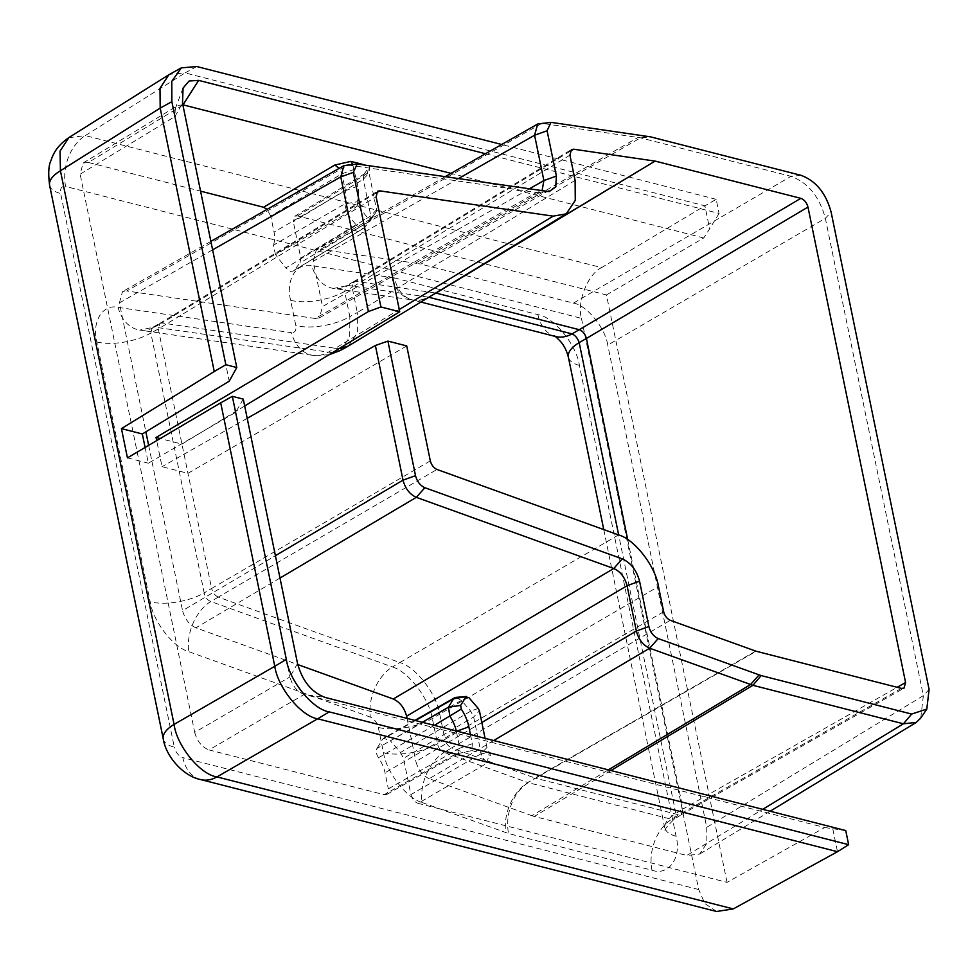 <?xml version="1.0" encoding="UTF-8"?>
<svg xmlns="http://www.w3.org/2000/svg" width="978" height="978" viewBox="0 0 978 978"><rect width="100%" height="100%" fill="white"/><g stroke="black" fill="none" stroke-linecap="round" stroke-linejoin="round"><path stroke-width="0.73" stroke-dasharray="4.89 3.67" d="M352.667 164.377L357.875 186.175A31.907 18.704 -120.4 0 1 357.129 201.81L358.058 205.539L367.337 217.593L370.589 218.607L376.261 211.7L376.567 209.72L369.036 173.045L369.562 166.162L368.437 167.776L367.435 173.412L363.853 174.597L363.29 179.28L370.821 215.942L370.075 220.881L364.403 227.776L293.119 271.102L290.454 271.383L285.784 267.935L356.322 225.258L347.031 213.216L344.745 203.913A27.017 15.844 59.6 0 0 345.368 190.673L341.909 173.815L339.268 168.289M370.589 218.607L364.403 227.776L361.004 228.705L356.322 225.258L367.337 217.593M546.885 191.554L536.567 192.483L315.185 318.486L126.724 290.979L348.107 164.976L536.567 192.483L542.044 190.844M315.185 318.486L319.427 317.801L322.508 306.566L529.147 188.962M458.364 178.632L313.217 261.248L322.508 306.566M313.217 261.248L316.297 250.013L320.539 249.329L541.922 123.326L640.529 137.849L791.055 176.333C807.987 182.605 819.43 196.602 825.371 218.338L923.354 695.664L920.738 718.096M648.512 136.443L638.194 137.385L418.584 263.632L320.539 249.329M418.584 263.632L420.919 264.109L640.529 137.849L650.553 136.859M801.08 175.343L791.055 176.333L573.426 303.107L420.919 264.109M573.426 303.107C586.519 304.965 605.394 328.058 607.741 345.1L825.371 218.338L831.117 212.116M929.1 689.441L923.354 695.664L706.727 827.327L607.741 345.1M706.727 827.327L706.862 843.244L699.637 854.087L686.8 855.457L762.706 809.332M610.895 770.517L534.306 816.459L686.8 855.457M534.306 816.459L531.91 815.725L608.353 769.857M493.682 740.542L429.208 778.708L531.91 815.725M429.208 778.708C422.606 775.627 418.168 769.894 415.907 761.507L481.824 722.497M407.056 718.39L415.907 761.507M279.989 578.047L195.869 627.839L297.764 664.563M195.869 627.839C189.267 624.759 184.842 619.025 182.568 610.639L275.405 555.7M212.617 249.842L119.402 302.899L145.869 431.836M148.644 445.357L182.568 610.639M119.402 302.899L122.482 291.664L126.724 290.979M470.455 734.6L472.325 743.708L471.799 750.591L455.662 754.062L384.171 794.686L209.011 749.906L304.231 694.441L824.747 827.535L727.045 882.364L418.071 803.354L488.34 762.424C487.007 760.444 487.729 758.097 490.516 755.383L486.946 747.449L485.076 738.341M384.171 794.686L386.775 794.442L388.315 788.83L459.819 748.207L456.359 731.336A27.017 15.844 59.6 0 0 456.274 730.982M434.305 725.358L378.486 757.754A26.137 15.33 -120.4 0 1 385.014 772.754L388.315 788.83M378.486 757.754C376.212 754.124 375.686 751.055 376.909 748.525L422.313 722.29M415.442 720.541L382.532 739.282L376.909 748.525M382.532 739.282L383.62 738.207L390.418 740.835L461.42 700.395L470.711 711.128L473.67 717.008L481.2 753.671C482.447 758.195 484.831 761.116 488.34 762.424M478.23 708.414L470.711 711.128L400.528 752.51L390.418 740.835M400.528 752.51L403.486 758.378L473.67 717.008L479.416 710.774M486.946 747.449L481.2 753.671L410.919 794.601L403.486 758.378M410.919 794.601C412.178 799.099 414.562 802.021 418.071 803.354M727.045 882.364L606.47 294.94L297.483 215.93L294.806 216.224L293.339 221.798L363.29 179.28L369.036 173.045M376.567 209.72L370.821 215.942L300.772 258.021L293.339 221.798M300.772 258.021L300.038 262.948L370.075 220.881L376.347 211.603L370.075 220.881M364.403 227.776L293.865 270.454L300.038 262.948M358.058 205.539L347.031 213.216L275.527 254.635L285.784 267.935M275.527 254.635L273.278 245.233L344.745 203.913L357.129 201.81M354.415 169.316L341.909 173.815L270.735 216.016L274.036 232.092A26.137 15.33 -120.4 0 1 273.278 245.233M270.735 216.016L267.067 209.378M182.898 105.062L88.436 162.482L200.576 191.15M88.436 162.482L83.081 163.045L80.135 174.206L174.903 116.602L229.219 381.175M145.099 447.447L148.338 463.205L235.612 412.361L289.928 676.947L194.708 732.4L80.135 174.206M194.708 732.4C197.238 741.397 202.006 747.229 209.011 749.906M485.479 153.729L719.075 213.448L716.177 199.329L704.906 205.82L709.625 228.815L703.732 237.972L606.47 294.94M719.075 213.448L709.625 228.815M824.747 827.535L832.767 828.708L837.486 851.704M832.767 828.708L845.75 830.566M68.558 137.764L85.318 135.6L185.099 72.91L704.906 205.82L601.604 267.605L85.318 135.6A39.206 27.445 -75.7 0 0 65.624 186.468L581.445 318.363C576.727 301.884 587.717 274.219 601.604 267.605M716.177 199.329L501.714 144.487M430.32 460.87L211.59 588.487L158.314 328.95L376.114 196.81M406.726 345.919L187.959 473.34L162.03 466.702L156.676 440.613M244.671 405.992L181.957 444.11L160.196 438.547M247.202 418.315L162.03 466.702M570.052 151.358L355.796 281.346L435.516 292.972L466.934 274.109M575.113 180.392L357.312 312.532L352.129 287.3L569.929 155.16M376.237 193.008L161.981 322.997L335.332 348.29L399.256 309.513M618.561 534.917L399.843 662.546L218.253 597.093L436.97 469.464M663.659 611.727L444.929 739.356L439.745 714.123L658.475 586.494M755.676 651.103L535.088 778.06L451.579 747.962L670.309 620.333M901.423 688.39L678.854 814.845L535.589 778.207L756.177 651.25M627.705 539.599L682.999 808.977L897.168 687.302M716.556 911.484L704.857 903.55L698.695 889.54L581.445 318.363M471.799 750.591L490.516 755.383M703.732 237.972L451.005 173.351M369.562 166.162L365.051 165.013M378.315 727.424L383.498 752.657C386.371 772.192 406.64 798.39 422.068 802.51A39.206 25.954 109.8 0 1 444.159 752.375C440.638 750.97 438.425 748.109 437.508 743.781L432.325 718.549C429.122 698.475 408.156 671.373 392.422 666.972A39.206 25.954 -70.2 0 0 370.332 717.106C374.293 718.952 376.946 722.387 378.315 727.424A39.206 15.978 168.4 0 0 432.325 718.549L439.745 714.123C436.701 693.952 415.736 666.862 399.843 662.546L392.422 666.972L210.832 601.507C207.299 600.101 205.087 597.24 204.182 592.912L211.59 588.487C212.739 592.68 214.964 595.541 218.241 597.093L218.253 597.093M243.265 399.122L235.612 412.361M127.446 457.863L148.338 463.205M540.162 123.265L552.228 122.397M346.346 164.915L358.413 164.047M182.849 104.793L177.898 105.441L175.233 108.827L174.903 116.602L182.507 103.155M297.532 663.5L289.928 676.947C292.459 685.981 297.214 691.813 304.231 694.441L325.307 697.485M340.222 350.54L349.721 337.19L349.831 316.664L357.312 312.544L357.41 332.593L348.4 346.016M339.183 348.559L335.332 348.29L327.862 352.41A39.206 28.729 98.3 0 1 313.143 355.393L313.143 355.393A39.206 28.729 98.3 0 1 291.42 332.691L118.069 307.385C102.727 303.645 91.565 321.811 96.822 341.945L150.16 601.788C153.045 621.323 173.314 647.522 188.73 651.641L370.332 717.106M196.749 66.516L185.099 72.91L169.695 74.255M435.76 293.021A8.166 4.768 59 0 0 435.516 292.972L428.792 297.251M422.068 802.51L508.584 833.549L651.984 870.212C668.585 876.251 681.825 857.559 676.055 836.227L579.404 365.369C576.568 344.782 553.768 316.872 537.937 314.623L394.537 277.96A39.206 27.445 -75.7 0 0 412.215 299.843L413.437 300.087A39.206 28.729 98.3 0 0 428.156 297.116L348.315 285.466L355.796 281.346L353.62 281.725L352.129 287.3L344.659 291.42L346.09 285.869L348.315 285.466A39.206 28.729 98.3 0 1 333.596 288.437L333.596 288.437A39.206 28.729 98.3 0 1 311.884 265.735C296.542 261.994 285.38 280.16 290.637 300.295L295.821 325.54C296.481 330.393 295.026 332.777 291.42 332.691M332.398 352.679L154.5 327.117L161.981 322.997L159.805 323.376L158.314 328.95L150.844 333.07L152.275 327.508L154.5 327.117A39.206 28.729 98.3 0 1 139.781 330.087L139.781 330.087A39.206 28.729 98.3 0 1 118.069 307.385M383.498 752.657A39.206 15.978 168.4 0 0 437.508 743.781L444.929 739.356C446.078 743.549 448.291 746.41 451.579 747.962L444.159 752.375L527.79 782.522L535.088 778.06A8.166 4.817 60.1 0 0 535.589 778.207L527.79 782.522A39.206 25.954 109.8 0 0 505.699 832.657M651.984 870.212A39.206 27.445 104.3 0 1 671.69 819.344L678.854 814.845L681.568 814.527L682.999 808.977L675.835 813.476L674.221 819.148L671.69 819.344L528.291 782.681A39.206 27.445 104.3 0 0 508.584 833.549M455.662 754.062L458.279 753.806L459.819 748.207L472.325 743.708M455.87 697.387L461.42 700.395L468.927 697.681M218.241 597.093L210.832 601.507A39.206 25.954 -70.2 0 0 188.73 651.641M96.822 341.945A39.206 15.978 -11.6 0 0 150.844 333.07L204.182 592.912A39.206 15.978 -11.6 0 1 150.16 601.788M676.055 836.227A39.206 15.978 -11.6 0 1 665.028 828.011L665.028 828.011A39.206 15.978 -11.6 0 1 675.835 813.476L618.658 534.954M290.637 300.295A39.206 15.978 -11.6 0 0 344.659 291.42L349.831 316.664A39.206 15.978 -11.6 0 1 295.821 325.54M579.404 365.369A39.206 15.978 -11.6 0 1 568.377 357.166L568.377 357.153M537.937 314.623A39.206 27.445 -75.7 0 0 555.602 336.518L554.917 336.334M49.609 185.294A39.206 15.978 168.4 0 0 60.636 193.497C59.988 188.326 61.651 185.979 65.624 186.468M163.265 738.94A39.206 15.978 168.4 0 0 174.292 747.155L60.636 193.497M200.539 779.539A39.206 27.445 104.3 0 1 182.862 757.657C178.668 756.055 175.808 752.547 174.292 747.155M456.909 731.141L385.014 772.754M357.875 186.175L345.368 190.673L274.036 232.092M394.537 277.96L311.884 265.735M698.695 889.54L182.862 757.657M367.435 173.412L297.483 215.93M431.469 295.625L428.645 297.214A39.206 27.445 -75.7 0 1 412.215 299.843L420.858 302.055M353.718 281.664L346.09 285.869L333.596 288.437L413.437 300.087A39.206 28.729 98.3 0 1 391.726 277.385M445.112 176.7L316.297 250.013M319.427 317.801L540.81 191.798M210.881 241.358L122.482 291.664M83.081 163.045L177.898 105.428M353.62 281.725L571.409 149.585M159.805 323.376L377.594 191.236M328.865 354.831L313.143 355.393L139.781 330.087L152.275 327.508L159.903 323.315M681.458 814.588L904.027 688.145M603.768 529.587L665.358 830.921C663.781 830.542 666.739 826.606 674.221 819.148L681.568 814.527M458.279 753.818L386.775 794.442M364.77 173.693L294.806 216.224M414.892 720.395L383.62 738.207M770.151 811.227L699.637 854.087M363.853 174.597L368.437 167.776M549.159 191.627L538.328 192.544M175.221 108.827L183.069 88.057"/><path stroke-width="1.47" d="M639.563 581.213L627.057 585.712C624.832 577.264 620.394 571.531 613.756 568.511L416.322 497.35C409.696 494.318 405.271 488.597 403.022 480.161L375.381 345.503L387.911 341.102L415.528 475.663C417.105 481.567 420.21 485.577 424.855 487.704L622.277 558.866C630.883 562.827 636.641 570.272 639.563 581.213L648.866 626.531C650.431 632.436 653.548 636.446 658.194 638.573L761.141 675.578L911.667 714.062L926.802 709.087L920.738 718.096L916.276 722.412L903.427 723.793L752.913 685.309L649.661 648.218C643.035 645.187 638.597 639.453 636.36 631.03L627.057 585.712L406.603 716.189L407.056 718.39M406.603 716.189C404.33 707.803 399.892 702.07 393.29 699.001L613.756 568.511L622.277 558.866M297.764 664.563L393.29 699.001M145.869 431.836L148.644 445.357M267.067 209.378L263.583 207.263L334.757 165.062L350.845 161.382L352.667 164.377M200.576 191.15L263.583 207.263M848.647 844.686L845.75 830.566L325.307 697.485C311.627 692.4 302.373 681.067 297.532 663.5L243.265 399.122L232.336 396.322L286.334 659.38C289.268 680.688 312.85 709.551 329.231 711.874L848.647 844.686L837.486 851.704L317.679 718.793L216.969 776.911A39.206 27.445 104.3 0 1 200.539 779.539L716.556 911.484L733.255 908.917L837.486 851.704M501.714 144.487L196.749 66.516L181.346 67.861L171.786 81.333L171.859 101.675L225.845 364.733L214.268 371.518L160.196 108.081L60.428 170.759A39.206 15.978 168.4 0 0 49.609 185.294L49.609 185.294C48.142 173.717 48.558 165.575 50.832 160.844C53.032 154.793 55.685 146.92 68.9 137.556L60.049 151.101L60.428 170.759L174.072 724.405A39.206 15.978 168.4 0 0 163.265 738.94L163.265 738.94C165.967 756.715 183.583 776.275 200.539 779.539M733.255 908.917L216.969 776.911C200.343 774.723 176.749 745.859 174.072 724.405L274.781 666.287L220.71 402.85L127.446 457.863L121.443 428.633L214.268 371.518M232.336 396.322L220.71 402.85M387.911 341.102L406.726 345.919L430.32 460.87C431.457 465.063 433.67 467.924 436.97 469.464L618.561 534.917C634.526 539.184 655.492 566.286 658.475 586.494L663.659 611.727C664.795 615.932 667.008 618.793 670.309 620.333L756.177 651.25L901.423 688.39L904.027 688.145L905.579 682.534L807.975 207.079L586.409 338.461L627.705 539.599M399.256 309.513L553.132 216.15L379.782 190.857L377.594 191.236L376.114 196.81L399.721 311.762L244.671 405.992M225.845 364.733L236.774 367.52L229.219 381.175L142.336 433.975L145.099 447.447M236.774 367.52L182.507 103.155L183.069 88.069L189.084 81.027L198.632 80.379L485.479 153.729M375.381 345.503L247.202 418.315M156.676 440.613L156.04 437.484L368.413 311.554L340.772 176.896L343.877 165.673L357.178 163.998L353.278 172.397L380.907 306.958L368.413 311.554M926.802 709.087L929.1 689.441L831.117 212.116C825.884 193.106 815.872 180.857 801.08 175.343L650.553 136.859L550.993 122.348L547.093 130.746L556.396 176.064L555.712 186.908L549.159 191.627L357.178 163.998M399.721 311.762L380.907 306.958M553.132 216.15L566.25 213.852L575.26 200.417L575.113 180.392L569.929 155.16L571.409 149.585L573.597 149.206L570.052 151.358M466.934 274.109L655.089 161.101L573.597 149.206M655.089 161.101L436.005 293.07L579.269 329.708L800.823 198.338L655.578 161.199M800.823 198.338C804.332 199.671 806.716 202.593 807.975 207.079M451.005 173.351L182.849 104.793M365.051 165.013L350.845 161.382M542.044 190.844L543.89 180.563L534.587 135.245L537.692 124.023L550.993 122.348M603.768 529.587L568.377 357.166A39.206 15.978 -11.6 0 1 579.184 342.63L586.409 338.449C585.162 333.95 582.778 331.029 579.269 329.708L572.032 333.877C575.284 335.356 577.668 338.278 579.184 342.63L618.658 534.954M160.196 438.547L156.04 437.484M142.336 433.975L121.443 428.633M485.076 738.341L479.416 710.774L478.23 708.414L468.927 697.681L465.76 697.057L460.662 705.431L461.261 709.074A31.907 18.704 -120.4 0 1 468.865 726.837L470.455 734.6M466.689 696.483L453.535 698.842L455.87 697.387L466.689 696.47M456.274 730.982A27.017 15.844 59.6 0 0 449.917 716.299L448.437 707.204L453.535 698.842L415.442 720.541M286.334 659.38L274.781 666.287C277.715 687.595 301.297 716.458 317.679 718.793L329.231 711.874M566.25 213.852L348.4 346.016L339.183 348.559M181.346 67.861L168.839 74.756L159.989 88.313L160.196 108.081L171.859 101.675M431.469 295.625L436.005 293.07A8.166 4.768 59 0 0 435.76 293.021M339.268 168.289L334.757 165.062M420.858 302.055L555.602 336.518A39.206 27.445 -75.7 0 0 572.032 333.877L428.792 297.251M275.405 555.7L403.022 480.161L415.528 475.663M353.278 172.397L340.772 176.896L212.617 249.842M379.782 190.857L376.237 193.008M897.168 687.302L905.579 682.534M198.632 80.379L182.898 105.062M529.147 188.962L543.89 180.563L556.396 176.064M547.093 130.746L534.587 135.245L458.364 178.632M424.855 487.704L416.322 497.35L279.989 578.047M481.824 722.497L636.36 631.03L648.866 626.531M608.353 769.857L750.517 684.576L759.05 674.93M658.194 638.573L649.661 648.218L493.682 740.542M762.706 809.332L903.427 723.793L911.667 714.062M761.141 675.578L752.913 685.309L610.895 770.517M461.261 709.074L434.305 725.358M422.313 722.29L448.437 707.204L460.662 705.431M332.398 352.679L340.21 350.552L347.801 346.371M456.909 731.141L468.865 726.837M537.692 124.01L445.112 176.7M343.877 165.661L210.881 241.358M168.839 74.756L68.888 137.556M454.623 697.766L414.892 720.395M328.865 354.831L340.21 350.552M568.377 357.166C566.995 352.166 565.467 348.474 563.793 346.09C562.228 342.239 553.365 334.513 554.697 336.224M49.609 185.294L163.265 738.94M916.276 722.412L770.151 811.227"/></g></svg>
